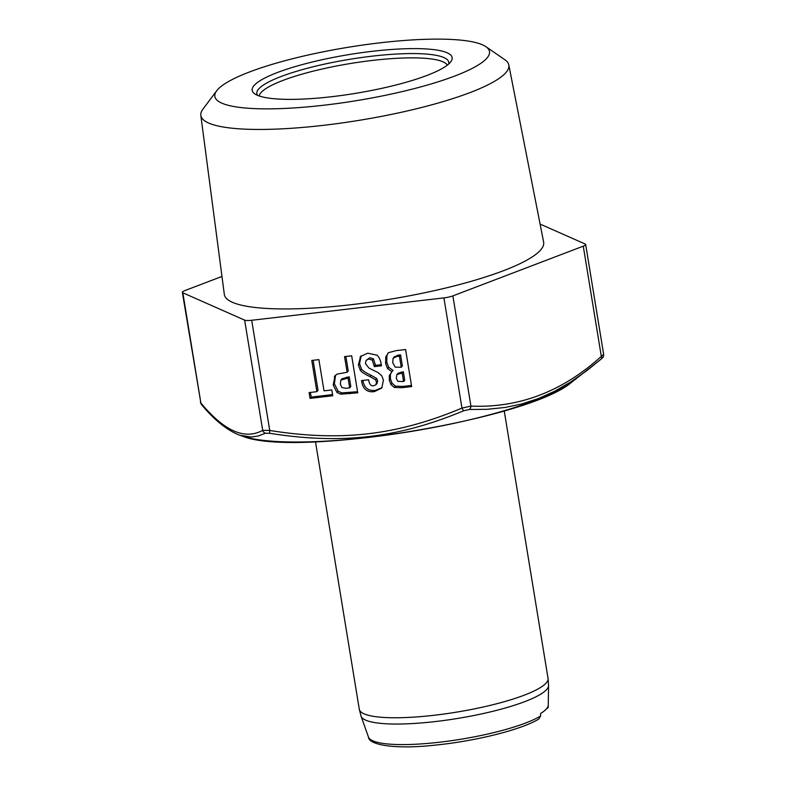 <?xml version="1.0" encoding="UTF-8"?>
<svg xmlns="http://www.w3.org/2000/svg" width="786" height="786" viewBox="0 0 786 786"><rect width="100%" height="100%" fill="white"/><g stroke="black" fill="none" stroke-linecap="round" stroke-linejoin="round"><path stroke-width="1.18" d="M242.432 436.132L242.432 436.132C294.357 458.002 529.43 419.508 571.677 382.212L571.677 382.212A177.567 34.466 170.7 0 1 410.714 431.524A177.567 34.466 170.7 0 1 242.432 436.132L239.868 435.257L251.245 437.026L258.26 435.984L265.521 433.224L269.795 433.302C341.488 444.66 398.315 438.048 463.819 410.714L469.242 409.506L487.133 409.31L505.241 407.443L521.983 403.925L538.548 398.512L554.533 391.31L570.43 382.153L586.602 370.835L600.868 359.31A3.822 2.417 49.5 0 0 600.985 359.222L602.607 357.709A3.822 3.645 41.7 0 1 602.597 357.709A3.822 3.645 41.7 0 1 602.587 357.718M216.71 90.754L202.935 109.156A156.041 30.29 -9.3 0 0 200.833 115.385A156.041 30.29 -9.3 0 0 323.763 125.288A156.041 30.29 -9.3 0 0 508.807 64.943A156.041 30.29 -9.3 0 0 504.828 59.716L485.905 46.669A139.142 27.009 -9.3 0 0 379.884 42.837A139.142 27.009 -9.3 0 0 216.71 90.754A139.142 27.009 -9.3 0 0 324.451 105.147A139.142 27.009 -9.3 0 0 485.905 46.669M200.833 115.385L224.315 294.357A161.788 31.401 -9.3 0 0 351.774 304.624A161.788 31.401 -9.3 0 0 543.627 242.068L508.807 64.943M254.192 85.389A101.315 19.67 -9.3 0 0 254.782 93.878A101.315 19.67 -9.3 0 0 353.553 93.681A101.315 19.67 -9.3 0 0 450.142 62.585A101.315 19.67 -9.3 0 0 450.8 61.78A101.315 19.67 -9.3 0 0 370.599 51.512A101.315 19.67 -9.3 0 0 254.192 85.389M540.591 716.007A91.127 17.685 170.7 0 1 442.665 741.846A91.127 17.685 170.7 0 1 368.467 737.081C368.801 745.138 395.898 749.549 435.002 745.138C475.383 741.198 521.865 729.634 538.882 718.984L540.591 716.007L540.64 713.462A91.579 17.773 -9.3 0 0 546.398 708.943A91.579 17.773 -9.3 0 0 548.255 705.081L548.559 685.51A95.047 18.451 -9.3 0 1 546.634 689.528A95.047 18.451 -9.3 0 1 546.349 689.843A95.047 18.451 -9.3 0 1 447.627 719.976A95.047 18.451 -9.3 0 1 361.079 716.213L359.29 709.257A95.627 18.559 -9.3 0 0 434.619 715.211A95.627 18.559 -9.3 0 0 545.848 683.348A95.627 18.559 -9.3 0 0 548.038 678.347L548.559 685.51M548.255 705.268L548.215 707.439L544.158 711.035M221.966 276.446L184.73 290.643A9.56 1.857 -9.3 0 0 182.352 292.323A9.56 1.857 -9.3 0 0 182.824 292.785L244.643 320.138A9.56 1.857 -9.3 0 0 251.697 320.275L443.913 297.894A9.56 1.857 -9.3 0 0 452.874 295.89L583.271 246.165A9.56 1.857 -9.3 0 0 585.658 244.485A9.56 1.857 -9.3 0 0 585.177 244.024L540.09 224.069M182.352 292.323L200.872 402.982C224.128 431.072 244.731 440.189 262.691 430.335L269.745 430.473C341.026 441.82 396.999 435.297 461.962 408.101L470.922 406.097C518.937 408.15 562.403 391.575 601.319 356.363L603.648 354.348C603.501 356.471 603.157 357.591 602.597 357.709A3.822 3.645 41.7 0 0 603.442 354.732M411.648 386.565L405.586 349.534L396.193 350.625L388.441 352.688L385.779 356.854L385.612 363.437L387.527 368.565L391.87 371.699L389.276 375.659L389.306 380.119L390.917 384.55L394.307 387.449L401.892 387.695L411.648 386.565M366.08 360.43L368.703 359.005L372.289 360.096L374.362 366.62L381.485 365.795L381.308 364.733C380.562 360.145 379.117 356.962 376.985 355.174L367.73 353.199L360.607 356.422L358.396 364.93L360.322 370.334C361.688 372.142 364.881 374.215 369.882 376.553L375.521 379.766L376.494 382.006L375.924 384.767L373.488 385.818C370.972 386.113 369.381 384.266 368.732 380.296L368.644 379.766L361.531 380.591L361.698 381.632C362.994 389.139 367.18 392.479 374.244 391.654L381.75 388.068L383.44 380.169L381.75 375.698L377.928 372.505L369.047 368.123L365.441 363.633L366.08 360.43L369.842 357.728L373.438 358.809L375.512 365.343L381.298 364.665M357.738 392.833L351.676 355.803L344.553 356.638L347.117 372.269L337.253 374.077L334.964 375.777L333.235 385.12L336.998 392.469L340.643 394.189L357.738 392.833M331.8 389.925L324.009 390.839L318.89 359.624L311.777 360.45L316.886 391.664L309.095 392.578L310.048 398.394L332.753 395.741L331.8 389.925M393.079 358.269L396.812 356.48L399.426 356.176L401.233 367.249L395.201 367.131L392.745 362.729L393.079 358.269L394.533 356.559M403.582 381.574L397.814 381.308L396.291 378.469L396.901 374.549L402.186 373.065L403.582 381.574L404.721 380.286L403.336 371.778L398.05 373.262L396.881 374.568M349.672 387.852L345.761 388.274L341.841 387.498L340.328 384.148L340.849 380.11L342.097 378.695L349.21 376.799L350.811 386.565L349.672 387.852L348.07 378.086L349.21 376.799M340.849 380.11L348.07 378.086M391.752 371.817L390.416 374.372L390.445 378.842L392.067 383.273L395.446 386.162L403.041 386.407L411.471 385.435M391.87 371.699L393.02 370.412L388.667 367.278L386.751 362.15L386.918 355.567L388.097 352.963M394.228 356.991L397.952 355.193L400.565 354.889L402.383 365.962L401.233 367.249M361.206 355.812L359.536 363.643L361.462 369.047C362.837 370.854 366.021 372.928 371.021 375.266L376.661 378.479L377.634 380.729L377.074 383.48L375.924 384.767M362.847 380.345C364.144 387.852 368.32 391.192 375.394 390.367L382.075 387.636M345.879 356.48L348.257 370.982L347.117 372.269M335.573 375.177L334.374 383.833L338.137 391.192L341.782 392.902L357.551 391.703M313.103 360.293L318.035 390.377L316.886 391.664M310.421 392.42L311.187 397.107L332.566 394.611M399.426 356.176L400.565 354.889M402.186 373.065L403.336 371.778M374.362 366.62L375.512 365.343M310.048 398.394L311.187 397.107M257.592 95.361A97.238 18.874 170.7 0 1 258.781 88.887A97.238 18.874 -9.3 0 1 373.497 56.012A97.238 18.874 -9.3 0 1 448.619 64.079M447.322 65.15A95.558 18.55 -9.3 0 0 373.772 60.267A95.558 18.55 -9.3 0 0 372.485 60.414A95.558 18.55 -9.3 0 0 259.164 95.961M200.342 402.186L201.57 404.682A3.822 3.262 139.1 0 1 200.872 402.982L182.824 292.785M244.643 320.138L262.691 430.335A3.822 3.665 63.1 0 0 265.521 433.224M269.795 433.302A3.822 0.639 99 0 1 269.745 430.473L251.697 320.275M443.913 297.894L461.962 408.101A3.822 1.041 67.3 0 0 463.819 410.714M469.242 409.506A3.822 2.82 91.8 0 0 470.922 406.097L452.874 295.89M583.271 246.165L601.319 356.363A3.822 2.417 49.5 0 1 600.985 359.222L571.677 382.212M401.892 387.695L403.041 386.407M394.307 387.449L395.446 386.162M390.917 384.55L392.067 383.273M389.306 380.119L390.445 378.842M389.276 375.659L390.416 374.372M387.527 368.565L388.667 367.278M385.612 363.437L386.751 362.15M385.779 356.854L386.918 355.567M396.812 356.48L397.952 355.193M400.103 373.311L401.253 372.024M396.901 374.549L398.05 373.262M374.254 365.971L375.403 364.684M372.289 360.096L373.438 358.809M368.703 359.005L369.842 357.728M374.244 391.654L375.394 390.367M361.698 381.632L362.759 380.444M376.494 382.006L377.634 380.729M375.521 379.766L376.661 378.479M369.882 376.553L371.021 375.266M360.322 370.334L361.462 369.047M358.396 364.93L359.536 363.643M360.027 357.149L361.167 355.861M350.134 393.727L351.283 392.44M340.643 394.189L341.782 392.902M336.998 392.469L338.137 391.192M333.235 385.12L334.374 383.833M334.335 376.602L335.484 375.315M345.771 378.351L346.911 377.064M368.467 737.081L361.079 716.213M504.239 410.882L548.038 678.347M315.491 441.791L359.29 709.257M201.57 404.682C214.627 420.323 227.39 430.512 239.858 435.257M585.658 244.485L603.648 354.348"/></g></svg>
